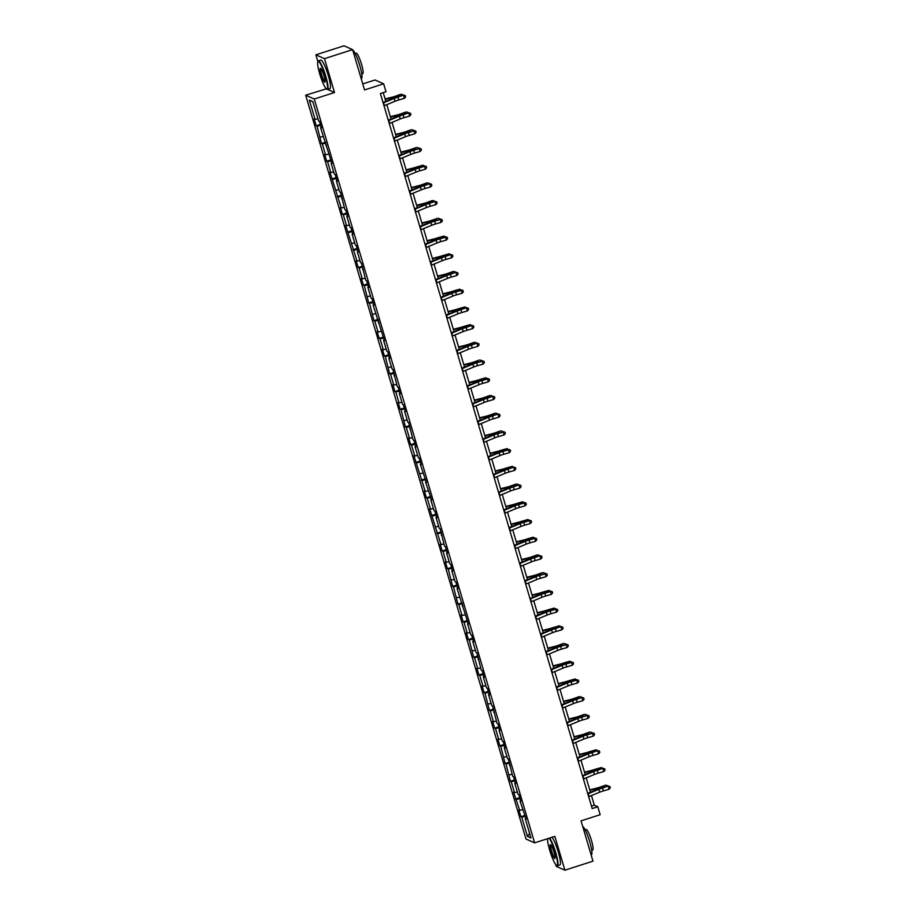 <?xml version="1.0" encoding="UTF-8"?>
<svg xmlns="http://www.w3.org/2000/svg" width="916" height="916" viewBox="0 0 916 916"><rect width="100%" height="100%" fill="white"/><g stroke="black" fill="none" stroke-linecap="round" stroke-linejoin="round"><path stroke-width="1.37" d="M555.749 864.59L556.275 866.364L564.886 870.2L592.984 861.166L581.042 820.851L600.152 814.713L597.805 806.756L594.312 805.198L591.461 795.58M305.681 95.184L526.013 839.022L534.623 842.857L314.291 99.02L305.681 95.184L326.325 88.863M317.829 61.67A14.599 2.336 -107.8 0 0 319.753 73.99A14.599 2.336 -107.8 0 0 326.646 89.081A14.599 2.336 -107.8 0 0 325.432 76.532A14.599 2.336 -107.8 0 0 317.829 61.67L318.047 61.223A14.954 2.393 72.2 0 1 318.356 60.914A14.954 2.393 72.2 0 1 325.844 76.452A14.954 2.393 72.2 0 1 327.504 89.39L334.523 92.516L324.493 58.67L315.883 54.834L317.875 61.567M315.883 54.834L343.992 45.8L352.603 49.636L364.545 89.951L383.655 83.814L375.045 79.978L362.759 83.917M324.493 58.67L352.603 49.636M525.899 818.343L525.257 818.675L526.105 819.053L520.013 800.962L520.861 801.34L518.845 794.527L517.987 794.149L514.758 783.249L515.616 783.627L513.59 776.814L512.742 776.436L508.346 759.089L507.498 758.711L504.269 747.811L505.117 748.189L503.102 741.376L502.243 740.998L499.014 730.098L499.873 730.476L497.846 723.663L496.999 723.285L492.602 705.95L491.755 705.572L488.526 694.66L489.373 695.049L487.358 688.225L486.51 687.847L483.282 676.947L484.129 677.325L482.102 670.512L481.255 670.134L476.858 652.799L476.011 652.421L472.782 641.521L473.629 641.898L471.614 635.086L470.767 634.708L467.538 623.796L468.385 624.185L457.038 588.37L457.885 588.748L455.87 581.935L455.023 581.557L451.794 570.657L452.641 571.034L450.626 564.222L449.767 563.844L446.539 552.943L447.397 553.321L445.371 546.509L444.523 546.119L440.127 528.784L439.279 528.406L436.05 517.506L436.898 517.884L434.882 511.071L434.024 510.693L430.795 499.793L431.654 500.17L425.551 482.079L426.398 482.457L420.307 464.355L421.154 464.733L419.139 457.92L418.28 457.542L415.051 446.642L415.91 447.019L413.883 440.207L413.036 439.829L408.639 422.494L407.792 422.116L404.563 411.215L405.41 411.593L403.395 404.78L402.548 404.403L399.307 393.491L400.166 393.869L398.139 387.056L397.292 386.678L392.895 369.343L392.048 368.965L388.819 358.064L389.666 358.442L387.651 351.63L386.804 351.252L383.575 340.351L384.422 340.729L373.075 304.913L373.923 305.291L371.907 298.479L371.06 298.101L367.831 287.2L368.679 287.578L366.663 280.765L365.805 280.388L361.408 263.052L360.56 262.674L357.332 251.763L358.179 252.152L356.164 245.328L355.316 244.95L352.087 234.049L352.935 234.427L350.92 227.615L350.061 227.237L346.832 216.336L347.691 216.714L345.664 209.901L344.817 209.524L340.42 192.188L339.573 191.81L336.344 180.899L337.191 181.288L335.176 174.464L334.317 174.086L331.088 163.185L331.947 163.563L320.6 127.759L321.447 128.137L319.432 121.324L318.585 120.946L312.86 101.642L309.322 100.062L312.951 101.939M525.257 818.675L530.971 837.98L527.444 836.4L521.719 817.095L520.872 816.717L525.017 815.389M309.322 100.062L315.047 119.366L314.188 118.988L316.215 125.801L317.062 126.179L321.459 143.514L322.306 143.892L325.535 154.793L324.688 154.415L326.703 161.227L327.55 161.605L330.779 172.517L329.932 172.128L341.279 207.943L340.431 207.566L342.447 214.378L343.294 214.756L346.523 225.657L345.675 225.279L357.022 261.094L356.175 260.716L358.19 267.529L359.038 267.907L362.267 278.808L361.419 278.43L363.434 285.242L364.293 285.62L368.69 302.956L369.537 303.333L373.934 320.669L374.781 321.058L378.01 331.958L377.163 331.581L379.178 338.393L380.037 338.771L383.266 349.672L382.407 349.294L384.434 356.106L385.281 356.484L389.678 373.82L390.525 374.197L393.754 385.098L392.907 384.72L394.922 391.533L395.781 391.922L399.01 402.822L398.151 402.445L400.178 409.257L401.025 409.635L405.422 426.97L406.269 427.348L409.498 438.249L408.65 437.871L410.666 444.684L411.513 445.061L414.753 455.962L413.895 455.584L425.242 491.4L424.394 491.022L426.409 497.835L427.257 498.212L430.486 509.113L429.638 508.735L440.985 544.551L440.138 544.173L442.153 550.985L443 551.363L446.229 562.264L445.382 561.886L447.397 568.699L448.256 569.076L452.653 586.412L453.5 586.79L457.897 604.125L458.744 604.503L461.973 615.415L461.126 615.025L463.141 621.85L464 622.227L467.229 633.128L466.37 632.75L468.397 639.563L469.244 639.94L473.641 657.276L474.488 657.654L477.717 668.554L476.87 668.176L478.885 674.989L479.744 675.367L482.972 686.279L482.114 685.889L484.14 692.714L484.988 693.091L489.384 710.427L490.232 710.805L493.461 721.705L492.613 721.327L494.629 728.14L495.487 728.518L498.716 739.418L497.857 739.04L499.884 745.853L500.731 746.231L505.128 763.578L505.975 763.955L510.372 781.291L511.22 781.669L514.448 792.569L513.601 792.191L519.704 810.282L518.857 809.904L520.872 816.717M383.655 83.814L386.002 91.76L380.392 93.569L592.183 808.565L597.805 806.756M520.643 800.63L520.013 800.962M519.704 810.282L522.612 809.733M516.475 799.382L520.082 798.695M515.399 782.917L514.758 783.249M514.448 792.569L517.357 792.019M511.22 781.669L514.826 780.982M510.155 765.192L509.514 765.524M509.204 774.856L512.113 774.306M505.975 763.955L509.582 763.268M504.911 747.479L504.269 747.811M503.96 757.143L506.869 756.582M500.731 746.231L504.338 745.555M499.655 729.766L499.014 730.098M498.716 739.418L501.613 738.868M495.487 728.518L499.083 727.831M494.411 712.053L493.77 712.385M493.461 721.705L496.369 721.155M490.232 710.805L493.839 710.118M489.167 694.328L488.526 694.66M488.217 703.992L491.125 703.442M484.988 693.091L488.594 692.404M483.911 676.615L483.282 676.947M482.972 686.279L485.869 685.718M479.744 675.367L483.339 674.691M478.667 658.902L478.026 659.234M477.717 668.554L480.625 668.004M474.488 657.654L478.095 656.967M473.423 641.189L472.782 641.521M472.473 650.841L475.381 650.291M469.244 639.94L472.851 639.253M468.168 623.464L467.538 623.796M467.229 633.128L470.137 632.578M464 622.227L467.595 621.54M462.924 605.751L462.282 606.083M461.973 615.415L464.881 614.854M458.744 604.503L462.351 603.827M457.679 588.038L457.038 588.37M456.729 597.69L459.637 597.14M453.5 586.79L457.107 586.103M452.424 570.325L451.794 570.657M451.485 579.977L454.393 579.427M448.256 569.076L451.851 568.389M447.18 552.6L446.539 552.943M446.229 562.264L449.138 561.714M443 551.363L446.607 550.676M441.936 534.887L441.294 535.219M440.985 544.551L443.894 543.99M437.756 533.639L441.363 532.963M436.68 517.174L436.05 517.506M435.741 526.826L438.65 526.276M432.512 515.926L436.119 515.239M431.436 499.46L430.795 499.793M430.486 509.113L433.394 508.563M427.257 498.212L430.864 497.525M426.192 481.736L425.551 482.079M425.242 491.4L428.15 490.85M422.013 480.499L425.619 479.812M420.948 464.023L420.307 464.355M419.997 473.686L422.906 473.125M416.769 462.775L420.375 462.099M415.692 446.31L415.051 446.642M414.753 455.962L417.65 455.412M411.513 445.061L415.12 444.386M410.448 428.596L409.807 428.928M409.498 438.249L412.406 437.699M406.269 427.348L409.876 426.661M405.204 410.872L404.563 411.215M404.254 420.536L407.162 419.986M401.025 409.635L404.632 408.948M399.949 393.159L399.307 393.491M399.01 402.822L401.906 402.273M395.781 391.922L399.376 391.235M394.704 375.445L394.063 375.778M393.754 385.098L396.662 384.548M390.525 374.197L394.132 373.522M389.46 357.732L388.819 358.064M388.51 367.385L391.418 366.835M385.281 356.484L388.888 355.797M384.205 340.019L383.575 340.351M383.266 349.672L386.163 349.122M380.037 338.771L383.632 338.084M378.961 322.295L378.319 322.627M378.01 331.958L380.919 331.409M374.781 321.058L378.388 320.371M373.717 304.581L373.075 304.913M372.766 314.234L375.675 313.684M369.537 303.333L373.144 302.658M368.461 286.868L367.831 287.2M367.522 296.521L370.43 295.971M364.293 285.62L367.889 284.933M363.217 269.155L362.576 269.487M362.267 278.808L365.175 278.258M359.038 267.907L362.644 267.22M357.973 251.431L357.332 251.763M357.022 261.094L359.931 260.545M353.794 250.194L357.4 249.507M352.717 233.717L352.087 234.049M351.778 243.37L354.687 242.82M348.549 232.469L352.156 231.794M347.473 216.004L346.832 216.336M346.523 225.657L349.431 225.107M343.294 214.756L346.901 214.069M342.229 198.291L341.588 198.623M341.279 207.943L344.187 207.394M338.05 197.043L341.657 196.356M336.974 180.566L336.344 180.899M336.035 190.23L338.943 189.681M332.806 179.33L336.412 178.643M331.729 162.853L331.088 163.185M330.779 172.517L333.687 171.956M327.55 161.605L331.157 160.93M326.485 145.14L325.844 145.472M325.535 154.793L328.443 154.243M322.306 143.892L325.913 143.205M321.241 127.427L320.6 127.759M320.291 137.079L323.199 136.53M317.062 126.179L320.669 125.492M315.047 119.366L317.944 118.817M334.523 92.516L314.291 99.02M564.886 870.2L554.856 836.354L534.623 842.857M590.465 792.237L586.206 777.867M585.221 774.524L580.962 760.154M579.977 756.811L575.717 742.429M574.721 739.086L570.473 724.716M569.477 721.373L565.218 707.003M564.233 703.66L559.974 689.29M558.978 685.947L554.73 671.565M553.733 668.233L549.474 653.852M548.489 650.509L544.23 636.139M543.234 632.796L538.986 618.426M537.99 615.083L533.73 600.701M532.746 597.369L528.486 582.988M527.501 579.645L523.242 565.275M522.246 561.932L517.987 547.562M517.002 544.219L512.742 529.849M511.758 526.505L507.498 512.124M506.502 508.781L502.243 494.411M501.258 491.068L496.999 476.698M496.014 473.354L491.755 458.985M490.758 455.641L486.499 441.26M485.514 437.917L481.255 423.547M480.27 420.204L476.011 405.834M475.015 402.49L470.767 388.121M469.771 384.777L465.511 370.396M464.526 367.053L460.267 352.683M459.271 349.34L455.023 334.97M454.027 331.626L449.767 317.257M448.783 313.913L444.523 299.532M443.527 296.189L439.279 281.819M438.283 278.475L434.024 264.106M433.039 260.762L428.78 246.393M427.795 243.049L423.535 228.668M422.539 225.325L418.28 210.955M417.295 207.611L413.036 193.242M412.051 189.898L407.792 175.529M406.796 172.185L402.536 157.804M401.551 154.472L397.292 140.091M396.307 136.747L392.048 122.378M391.052 119.034L386.804 104.664M385.808 101.321L383.243 92.653M527.444 836.4L529.62 833.423M521.719 817.095L525.326 816.419M591.45 806.114L594.312 805.198M316.215 125.801L320.36 124.462M321.459 143.514L325.604 142.186M326.703 161.227L330.859 159.899M331.958 178.952L336.103 177.612M337.202 196.665L341.347 195.326M342.447 214.378L346.603 213.05M347.702 232.091L351.847 230.763M352.946 249.805L357.091 248.476M358.19 267.529L362.347 266.19M363.434 285.242L367.591 283.903M368.69 302.956L372.835 301.627M373.934 320.669L378.079 319.34M379.178 338.393L383.335 337.054M384.434 356.106L388.579 354.767M389.678 373.82L393.823 372.491M394.922 391.533L399.078 390.205M400.178 409.257L404.322 407.918M405.422 426.97L409.567 425.631M410.666 444.684L414.822 443.355M415.921 462.397L420.066 461.069M421.165 480.121L425.31 478.782M426.409 497.835L430.566 496.495M431.665 515.548L435.81 514.22M436.909 533.261L441.054 531.933M442.153 550.985L446.31 549.646M447.397 568.699L451.554 567.359M452.653 586.412L456.798 585.084M457.897 604.125L462.053 602.797M463.141 621.85L467.297 620.51M468.397 639.563L472.541 638.223M473.641 657.276L477.786 655.948M478.885 674.989L483.041 673.661M484.14 692.714L488.285 691.374M489.384 710.427L493.529 709.087M494.629 728.14L498.785 726.812M499.884 745.853L504.029 744.525M505.128 763.578L509.273 762.238M510.372 781.291L514.529 779.951M515.628 799.004L519.773 797.676M383.174 102.97A4.191 0.584 -16.5 0 0 383.598 102.798L394.178 98.413A5.977 0.836 163.5 0 1 397.933 97.13L403.601 95.058L397.991 96.672A8.977 1.26 -16.5 0 0 392.357 98.596L383.025 102.478M384.01 105.809A4.191 0.584 -16.5 0 0 384.445 105.638L395.025 101.252A5.977 0.836 163.5 0 1 398.769 99.97L404.38 98.356L403.544 95.516L405.307 95.802L405.639 96.936L405.307 95.802M405.33 95.619L403.601 95.058M404.38 98.356L405.639 96.936M385.098 98.928L391.705 97.302A5.977 0.836 -16.5 0 0 395.666 96.111L400.773 94.279L396.857 96.169A8.977 1.26 163.5 0 1 390.914 97.955L385.224 99.352M402.284 95.436L401.964 94.337L403.349 95.138M324.012 75.891A7.294 1.168 72.2 0 1 324.974 82.051A7.294 1.168 72.2 0 1 321.173 74.631A7.294 1.168 72.2 0 1 320.577 68.345A7.294 1.168 72.2 0 1 324.012 75.891M320.818 68.54A6.939 1.111 -107.8 0 0 320.806 68.551A6.939 1.111 -107.8 0 0 321.585 74.551A6.939 1.111 -107.8 0 0 325.054 81.753A6.939 1.111 -107.8 0 0 325.065 81.753M352.729 50.071A14.954 2.393 72.2 0 1 359.793 65.54A14.954 2.393 72.2 0 1 361.454 78.478L361.167 78.57M355.168 53.483L356.175 53.162A10.763 1.729 72.2 0 1 361.557 64.338A10.763 1.729 72.2 0 1 362.759 73.658L361.763 73.978M318.356 60.914L320.829 60.124A14.954 2.393 72.2 0 1 328.317 75.65A14.954 2.393 72.2 0 1 329.978 88.589L327.504 89.39A14.954 2.393 72.2 0 1 327.081 89.321L326.646 89.081M547.608 838.69A14.599 2.336 -107.8 0 0 549.715 850.311A14.599 2.336 -107.8 0 0 556.596 865.402A14.599 2.336 -107.8 0 0 555.394 852.842A14.599 2.336 -107.8 0 0 549.062 838.22M549.554 838.06A14.954 2.393 72.2 0 1 555.794 852.773A14.954 2.393 72.2 0 1 557.466 865.712A14.954 2.393 72.2 0 1 557.031 865.643L556.596 865.402M553.974 852.212A7.294 1.168 72.2 0 1 554.936 858.372A7.294 1.168 72.2 0 1 551.134 850.953A7.294 1.168 72.2 0 1 550.527 844.667A7.294 1.168 72.2 0 1 553.974 852.212M550.779 844.861A6.939 1.111 -107.8 0 0 550.768 844.861A6.939 1.111 -107.8 0 0 551.535 850.872A6.939 1.111 -107.8 0 0 555.016 858.074L555.016 858.074M582.679 826.392A14.954 2.393 72.2 0 1 589.744 841.861A14.954 2.393 72.2 0 1 591.415 854.8L591.129 854.891M585.129 829.804L586.125 829.484A10.763 1.729 72.2 0 1 591.518 840.659A10.763 1.729 72.2 0 1 592.721 849.979L591.713 850.3M552.027 837.27A14.954 2.393 72.2 0 1 558.268 851.972A14.954 2.393 72.2 0 1 559.939 864.91L557.466 865.712M388.418 120.683A4.191 0.584 -16.5 0 0 388.842 120.511L399.422 116.126A5.977 0.836 163.5 0 1 403.177 114.843L408.845 112.782L403.235 114.386A8.977 1.26 -16.5 0 0 397.613 116.321L388.27 120.191M389.266 123.523A4.191 0.584 -16.5 0 0 389.689 123.351L400.269 118.966A5.977 0.836 163.5 0 1 404.025 117.683L409.635 116.069L408.788 113.229L410.551 113.515L410.883 114.66L410.551 113.515M410.574 113.344L408.845 112.782M409.635 116.069L410.883 114.66M393.662 138.408A4.191 0.584 -16.5 0 0 394.098 138.236L404.677 133.839A5.977 0.836 163.5 0 1 408.433 132.557L414.043 130.954L408.49 132.099A8.977 1.26 -16.5 0 0 402.857 134.034L393.525 137.904M394.51 141.247A4.191 0.584 -16.5 0 0 394.933 141.075L405.513 136.679A5.977 0.836 163.5 0 1 409.269 135.396L414.879 133.782L414.043 130.954L415.795 131.24L416.139 132.373L415.795 131.24M415.818 131.057L414.101 130.496M414.879 133.782L416.139 132.373M390.353 116.653L396.949 115.027A5.977 0.836 -16.5 0 0 400.91 113.824L406.017 111.992L402.101 113.882A8.977 1.26 163.5 0 1 396.159 115.668L390.479 117.076M407.54 113.16L407.208 112.05L408.593 112.851M395.598 134.366L402.193 132.74A5.977 0.836 -16.5 0 0 406.154 131.549L411.261 129.706L407.345 131.595A8.977 1.26 163.5 0 1 401.414 133.393L395.723 134.789M412.784 130.874L412.452 129.763L413.837 130.564M398.918 156.121A4.191 0.584 -16.5 0 0 399.342 155.949L409.921 151.564A5.977 0.836 163.5 0 1 413.677 150.27L419.288 148.667L413.734 149.823A8.977 1.26 -16.5 0 0 408.101 151.747L398.769 155.617M399.754 158.96A4.191 0.584 -16.5 0 0 400.189 158.789L410.769 154.403A5.977 0.836 163.5 0 1 414.513 153.109L420.123 151.506L419.288 148.667L421.051 148.953L421.383 150.087L421.051 148.953M421.074 148.77L419.345 148.209M420.123 151.506L421.383 150.087M404.162 173.834A4.191 0.584 -16.5 0 0 404.586 173.662L415.166 169.277A5.977 0.836 163.5 0 1 418.921 167.994L424.532 166.38L418.978 167.536A8.977 1.26 -16.5 0 0 413.345 169.46L404.013 173.342M404.998 176.674A4.191 0.584 -16.5 0 0 405.433 176.502L416.013 172.116A5.977 0.836 163.5 0 1 419.768 170.834L425.379 169.22L424.532 166.38L426.295 166.666L426.627 167.8L426.295 166.666M426.318 166.483L424.589 165.922M425.379 169.22L426.627 167.8M409.406 191.547A4.191 0.584 -16.5 0 0 409.841 191.375L420.421 186.99A5.977 0.836 163.5 0 1 424.177 185.708L429.833 183.647L424.223 185.25A8.977 1.26 -16.5 0 0 418.601 187.185L409.257 191.055M410.254 194.387A4.191 0.584 -16.5 0 0 410.677 194.215L421.257 189.83A5.977 0.836 163.5 0 1 425.013 188.547L430.623 186.933L429.776 184.093L431.539 184.379L431.883 185.524L431.539 184.379M431.562 184.208L429.833 183.647M430.623 186.933L431.883 185.524M400.842 152.079L407.448 150.453A5.977 0.836 -16.5 0 0 411.41 149.262L416.517 147.43L412.601 149.308A8.977 1.26 163.5 0 1 406.658 151.106L400.968 152.503M418.028 148.587L417.707 147.476L419.093 148.278M406.097 169.792L412.692 168.166A5.977 0.836 -16.5 0 0 416.654 166.975L422.952 165.189L417.845 167.033A8.977 1.26 163.5 0 1 411.902 168.819L406.223 170.216M423.284 166.3L422.952 165.189L424.337 166.002M411.341 187.517L417.936 185.891A5.977 0.836 -16.5 0 0 421.898 184.689L427.005 182.856L423.089 184.746A8.977 1.26 163.5 0 1 417.158 186.532L411.467 187.94M428.528 184.013L428.196 182.914L429.581 183.715M414.662 209.272A4.191 0.584 -16.5 0 0 415.085 209.1L425.665 204.703A5.977 0.836 163.5 0 1 429.421 203.421L435.089 201.36L429.478 202.963A8.977 1.26 -16.5 0 0 423.845 204.898L414.513 208.768M415.498 212.1A4.191 0.584 -16.5 0 0 415.933 211.94L426.501 207.543A5.977 0.836 163.5 0 1 430.257 206.26L435.867 204.646L435.031 201.806L436.795 202.104L437.127 203.238L436.795 202.104M436.817 201.921L435.089 201.36M435.867 204.646L437.127 203.238M416.585 205.23L423.192 203.604A5.977 0.836 -16.5 0 0 427.154 202.413L432.249 200.57L433.451 200.627L428.345 202.459A8.977 1.26 163.5 0 1 422.402 204.257L416.711 205.653M433.772 201.738L433.451 200.627L434.837 201.428M419.906 226.985A4.191 0.584 -16.5 0 0 420.33 226.813L430.909 222.428A5.977 0.836 163.5 0 1 434.665 221.134L440.275 219.531L434.722 220.687A8.977 1.26 -16.5 0 0 429.089 222.611L419.757 226.481M420.742 229.824A4.191 0.584 -16.5 0 0 421.177 229.653L431.757 225.267A5.977 0.836 163.5 0 1 435.512 223.973L441.123 222.37L440.275 219.531L442.039 219.817L442.371 220.951L442.039 219.817M442.062 219.634L440.333 219.073M441.123 222.37L442.371 220.951M421.841 222.943L428.436 221.317A5.977 0.836 -16.5 0 0 432.398 220.126L437.505 218.294L433.589 220.172A8.977 1.26 163.5 0 1 427.646 221.97L421.955 223.367M439.027 219.451L438.695 218.34L440.081 219.142M425.15 244.698A4.191 0.584 -16.5 0 0 425.585 244.526L436.165 240.141A5.977 0.836 163.5 0 1 439.909 238.858L445.52 237.244L439.966 238.4A8.977 1.26 -16.5 0 0 434.344 240.324L425.001 244.206M425.997 247.538A4.191 0.584 -16.5 0 0 426.421 247.366L437.001 242.98A5.977 0.836 163.5 0 1 440.756 241.687L446.367 240.084L445.52 237.244L447.283 237.53L447.626 238.664L447.283 237.53M447.306 237.347L445.577 236.786M446.367 240.084L447.626 238.664M427.085 240.656L433.68 239.03A5.977 0.836 -16.5 0 0 437.642 237.839L443.939 236.053L438.833 237.897A8.977 1.26 163.5 0 1 432.89 239.683L427.211 241.08M444.271 237.164L443.939 236.053L445.325 236.866M430.405 262.411A4.191 0.584 -16.5 0 0 430.829 262.239L441.409 257.854A5.977 0.836 163.5 0 1 445.165 256.572L450.832 254.511L445.222 256.114A8.977 1.26 -16.5 0 0 439.588 258.049L430.257 261.919M431.241 265.251A4.191 0.584 -16.5 0 0 431.665 265.079L442.245 260.694A5.977 0.836 163.5 0 1 446 259.411L451.611 257.797L450.775 254.957L452.538 255.243L452.87 256.388L452.538 255.243M452.561 255.06L450.832 254.511M451.611 257.797L452.87 256.388M432.329 258.381L438.936 256.755A5.977 0.836 -16.5 0 0 442.897 255.553L449.195 253.778L444.088 255.61A8.977 1.26 163.5 0 1 438.146 257.396L432.455 258.804M449.516 254.877L449.195 253.778L450.58 254.579M435.65 280.136A4.191 0.584 -16.5 0 0 436.073 279.964L446.653 275.567A5.977 0.836 163.5 0 1 450.409 274.285L456.076 272.224L450.466 273.827A8.977 1.26 -16.5 0 0 444.832 275.762L435.501 279.632M436.485 282.964A4.191 0.584 -16.5 0 0 436.921 282.804L447.5 278.407A5.977 0.836 163.5 0 1 451.256 277.124L456.866 275.51L456.019 272.67L457.782 272.968L458.115 274.102L457.782 272.968M457.805 272.785L456.076 272.224M456.866 275.51L458.115 274.102M437.573 276.094L444.18 274.468A5.977 0.836 -16.5 0 0 448.142 273.277L453.248 271.434L449.332 273.323A8.977 1.26 163.5 0 1 443.39 275.121L437.699 276.517M454.76 272.602L454.439 271.491L455.825 272.292M440.894 297.849A4.191 0.584 -16.5 0 0 441.329 297.677L451.909 293.292A5.977 0.836 163.5 0 1 455.653 291.998L461.263 290.395L455.71 291.551A8.977 1.26 -16.5 0 0 450.088 293.475L440.745 297.345M441.741 300.688A4.191 0.584 -16.5 0 0 442.165 300.517L452.744 296.131A5.977 0.836 163.5 0 1 456.5 294.837L462.111 293.235L461.263 290.395L463.027 290.681L463.37 291.815L463.027 290.681M463.049 290.498L461.32 289.937M462.111 293.235L463.37 291.815M442.829 293.807L449.424 292.181A5.977 0.836 -16.5 0 0 453.386 290.99L459.683 289.204L454.576 291.036A8.977 1.26 163.5 0 1 448.634 292.834L442.955 294.231M460.015 290.315L459.683 289.204L461.069 290.006M446.149 315.562A4.191 0.584 -16.5 0 0 446.573 315.39L457.153 311.005A5.977 0.836 163.5 0 1 460.908 309.723L466.576 307.65L460.966 309.265A8.977 1.26 -16.5 0 0 455.332 311.188L446 315.07M446.985 318.402A4.191 0.584 -16.5 0 0 447.409 318.23L457.989 313.845A5.977 0.836 163.5 0 1 461.744 312.551L467.355 310.948L466.519 308.108L468.282 308.394L468.614 309.528L468.282 308.394M468.305 308.211L466.576 307.65M467.355 310.948L468.614 309.528M448.073 311.52L454.68 309.894A5.977 0.836 -16.5 0 0 458.641 308.703L464.927 306.917L459.832 308.761A8.977 1.26 163.5 0 1 453.889 310.547L448.199 311.944M465.259 308.028L464.927 306.917L466.324 307.73M451.393 333.275A4.191 0.584 -16.5 0 0 451.817 333.103L462.397 328.718A5.977 0.836 163.5 0 1 466.152 327.436L471.82 325.375L466.21 326.978A8.977 1.26 -16.5 0 0 460.576 328.913L451.245 332.783M452.229 336.115A4.191 0.584 -16.5 0 0 452.664 335.943L463.244 331.558A5.977 0.836 163.5 0 1 466.988 330.275L472.599 328.661L471.763 325.821L473.526 326.107L473.858 327.241L473.526 326.107M473.549 325.924L471.82 325.375M472.599 328.661L473.858 327.241M453.317 329.245L459.924 327.619A5.977 0.836 -16.5 0 0 463.885 326.417L470.183 324.642L465.076 326.474A8.977 1.26 163.5 0 1 459.134 328.26L453.443 329.668M470.503 325.741L470.183 324.642L471.568 325.443M456.637 350.988A4.191 0.584 -16.5 0 0 457.073 350.828L467.652 346.431A5.977 0.836 163.5 0 1 471.397 345.149L477.064 343.088L471.454 344.691A8.977 1.26 -16.5 0 0 465.832 346.626L456.489 350.496M457.485 353.828A4.191 0.584 -16.5 0 0 457.908 353.668L468.488 349.271A5.977 0.836 163.5 0 1 472.244 347.988L477.854 346.374L477.007 343.534L478.77 343.832L479.114 344.966L478.77 343.832M478.793 343.649L477.064 343.088M477.854 346.374L479.114 344.966M458.572 346.958L465.168 345.332A5.977 0.836 -16.5 0 0 469.129 344.141L474.236 342.298L470.32 344.187A8.977 1.26 163.5 0 1 464.378 345.985L458.698 347.382M475.759 343.466L475.427 342.355L476.812 343.156M461.882 368.713A4.191 0.584 -16.5 0 0 462.317 368.541L472.896 364.156A5.977 0.836 163.5 0 1 476.652 362.862L482.263 361.259L476.709 362.415A8.977 1.26 -16.5 0 0 471.076 364.339L461.744 368.209M462.729 371.553A4.191 0.584 -16.5 0 0 463.153 371.381L473.732 366.995A5.977 0.836 163.5 0 1 477.488 365.702L483.098 364.099L482.263 361.259L484.014 361.545L484.358 362.679L484.014 361.545M484.037 361.362L482.32 360.801M483.098 364.099L484.358 362.679M463.817 364.671L470.423 363.045A5.977 0.836 -16.5 0 0 474.374 361.854L479.48 360.022L475.576 361.9A8.977 1.26 163.5 0 1 469.633 363.698L463.943 365.095M481.003 361.179L480.671 360.068L482.068 360.87M467.137 386.426A4.191 0.584 -16.5 0 0 467.561 386.254L478.141 381.869A5.977 0.836 163.5 0 1 481.896 380.575L487.507 378.972L481.953 380.129A8.977 1.26 -16.5 0 0 476.32 382.052L466.988 385.934M467.973 389.266A4.191 0.584 -16.5 0 0 468.408 389.094L478.988 384.709A5.977 0.836 163.5 0 1 482.732 383.415L488.343 381.812L487.507 378.972L489.27 379.258L489.602 380.392L489.27 379.258M489.293 379.075L487.564 378.514M488.343 381.812L489.602 380.392M469.061 382.384L475.667 380.758A5.977 0.836 -16.5 0 0 479.629 379.567L485.927 377.781L480.82 379.625A8.977 1.26 163.5 0 1 474.877 381.411L469.187 382.808M486.247 378.892L485.927 377.781L487.312 378.594M472.381 404.139A4.191 0.584 -16.5 0 0 472.816 403.967L483.385 399.582A5.977 0.836 163.5 0 1 487.14 398.3L492.808 396.239L487.197 397.842A8.977 1.26 -16.5 0 0 481.576 399.777L472.232 403.647M473.228 406.979A4.191 0.584 -16.5 0 0 473.652 406.807L484.232 402.422A5.977 0.836 163.5 0 1 487.988 401.139L493.598 399.525L492.751 396.685L494.514 396.971L494.846 398.105L494.514 396.971M494.537 396.788L492.808 396.239M493.598 399.525L494.846 398.105M474.316 400.109L480.911 398.483A5.977 0.836 -16.5 0 0 484.873 397.281L489.98 395.449L486.064 397.338A8.977 1.26 163.5 0 1 480.121 399.124L474.442 400.532M491.503 396.605L491.171 395.506L492.556 396.307M477.625 421.852A4.191 0.584 -16.5 0 0 478.06 421.692L488.64 417.295A5.977 0.836 163.5 0 1 492.396 416.013L498.064 413.952L492.453 415.555A8.977 1.26 -16.5 0 0 486.82 417.49L477.488 421.36M478.473 424.692A4.191 0.584 -16.5 0 0 478.896 424.52L489.476 420.135A5.977 0.836 163.5 0 1 493.232 418.852L498.842 417.238L498.006 414.398L499.758 414.696L500.102 415.83L499.758 414.696M499.781 414.513L498.064 413.952M498.842 417.238L500.102 415.83M479.56 417.822L486.156 416.196A5.977 0.836 -16.5 0 0 490.117 415.005L495.224 413.162L491.308 415.051A8.977 1.26 163.5 0 1 485.377 416.837L479.686 418.246M496.747 414.33L496.415 413.219L497.812 414.021M482.881 439.577A4.191 0.584 -16.5 0 0 483.305 439.405L493.884 435.02A5.977 0.836 163.5 0 1 497.64 433.726L503.25 432.123L497.697 433.279A8.977 1.26 -16.5 0 0 492.064 435.203L482.732 439.073M483.717 442.417A4.191 0.584 -16.5 0 0 484.152 442.245L494.732 437.848A5.977 0.836 163.5 0 1 498.476 436.566L504.086 434.963L503.25 432.123L505.014 432.409L505.346 433.543L505.014 432.409M505.037 432.226L503.308 431.665M504.086 434.963L505.346 433.543M484.804 435.535L491.411 433.909A5.977 0.836 -16.5 0 0 495.373 432.718L500.48 430.886L496.564 432.764A8.977 1.26 163.5 0 1 490.621 434.562L484.93 435.959M501.991 432.043L501.67 430.932L503.056 431.734M488.125 457.29A4.191 0.584 -16.5 0 0 488.549 457.118L499.128 452.733A5.977 0.836 163.5 0 1 502.884 451.439L508.495 449.836L502.941 450.993A8.977 1.26 -16.5 0 0 497.319 452.916L487.976 456.786M488.961 460.13A4.191 0.584 -16.5 0 0 489.396 459.958L499.976 455.573A5.977 0.836 163.5 0 1 503.731 454.279L509.342 452.676L508.495 449.836L510.258 450.122L510.59 451.256L510.258 450.122M510.281 449.939L508.552 449.378M509.342 452.676L510.59 451.256M490.06 453.248L496.655 451.622A5.977 0.836 -16.5 0 0 500.617 450.432L506.914 448.645L501.808 450.489A8.977 1.26 163.5 0 1 495.865 452.275L490.186 453.672M507.246 449.756L506.914 448.645L508.3 449.458M493.369 475.003A4.191 0.584 -16.5 0 0 493.804 474.832L504.384 470.446A5.977 0.836 163.5 0 1 508.14 469.164L513.807 467.091L508.197 468.706A8.977 1.26 -16.5 0 0 502.563 470.641L493.22 474.511M494.216 477.843A4.191 0.584 -16.5 0 0 494.64 477.671L505.22 473.286A5.977 0.836 163.5 0 1 508.975 472.003L514.586 470.389L513.75 467.549L515.502 467.836L515.845 468.969L515.502 467.836M515.525 467.652L513.807 467.091M514.586 470.389L515.845 468.969M495.304 470.973L501.899 469.347A5.977 0.836 -16.5 0 0 505.861 468.145L512.159 466.37L507.052 468.202A8.977 1.26 163.5 0 1 501.121 469.988L495.43 471.397M512.491 467.469L512.159 466.37L513.544 467.171M498.625 492.716A4.191 0.584 -16.5 0 0 499.048 492.545L509.628 488.159A5.977 0.836 163.5 0 1 513.384 486.877L519.051 484.816L513.441 486.419A8.977 1.26 -16.5 0 0 507.808 488.354L498.476 492.224M499.46 495.556A4.191 0.584 -16.5 0 0 499.896 495.384L510.464 490.999A5.977 0.836 163.5 0 1 514.22 489.716L519.83 488.102L518.994 485.262L520.757 485.549L521.09 486.694L520.757 485.549M520.78 485.377L519.051 484.816M519.83 488.102L521.09 486.694M500.548 488.686L507.155 487.06A5.977 0.836 -16.5 0 0 511.117 485.869L516.223 484.026L512.307 485.915A8.977 1.26 163.5 0 1 506.365 487.701L500.674 489.11M517.735 485.194L517.414 484.083L518.8 484.885M503.869 510.441A4.191 0.584 -16.5 0 0 504.292 510.269L514.872 505.872A5.977 0.836 163.5 0 1 518.628 504.59L524.238 502.987L518.685 504.144A8.977 1.26 -16.5 0 0 513.052 506.067L503.72 509.937M504.705 513.281A4.191 0.584 -16.5 0 0 505.14 513.109L515.719 508.712A5.977 0.836 163.5 0 1 519.475 507.43L525.086 505.827L524.238 502.987L526.002 503.273L526.334 504.407L526.002 503.273M526.024 503.09L524.295 502.529M525.086 505.827L526.334 504.407M505.804 506.399L512.399 504.773A5.977 0.836 -16.5 0 0 516.361 503.582L522.658 501.796L517.551 503.628A8.977 1.26 163.5 0 1 511.609 505.426L505.93 506.823M522.99 502.907L522.658 501.796L524.044 502.598M509.113 528.154A4.191 0.584 -16.5 0 0 509.548 527.982L520.128 523.597A5.977 0.836 163.5 0 1 523.872 522.303L529.482 520.7L523.929 521.857A8.977 1.26 -16.5 0 0 518.307 523.78L508.964 527.65M509.96 530.994A4.191 0.584 -16.5 0 0 510.384 530.822L520.964 526.437A5.977 0.836 163.5 0 1 524.719 525.143L530.33 523.54L529.482 520.7L531.246 520.986L531.589 522.12L531.246 520.986M531.269 520.803L529.54 520.242M530.33 523.54L531.589 522.12M511.048 524.112L517.643 522.486A5.977 0.836 -16.5 0 0 521.605 521.296L527.902 519.509L522.796 521.353A8.977 1.26 163.5 0 1 516.853 523.139L511.174 524.536M528.234 520.62L527.902 519.509L529.288 520.322M514.368 545.867A4.191 0.584 -16.5 0 0 514.792 545.696L525.372 541.31A5.977 0.836 163.5 0 1 529.127 540.028L534.738 538.413L529.185 539.57A8.977 1.26 -16.5 0 0 523.551 541.493L514.22 545.375M515.204 548.707A4.191 0.584 -16.5 0 0 515.628 548.535L526.208 544.15A5.977 0.836 163.5 0 1 529.963 542.867L535.574 541.253L534.738 538.413L536.501 538.7L536.833 539.833L536.501 538.7M536.524 538.516L534.795 537.955M535.574 541.253L536.833 539.833M516.292 541.825L522.899 540.2A5.977 0.836 -16.5 0 0 526.86 539.009L533.158 537.234L528.051 539.066A8.977 1.26 163.5 0 1 522.109 540.852L516.418 542.261M533.478 538.333L533.158 537.234L534.543 538.035M519.612 563.58A4.191 0.584 -16.5 0 0 520.036 563.409L530.616 559.023A5.977 0.836 163.5 0 1 534.371 557.741L540.039 555.68L534.429 557.283A8.977 1.26 -16.5 0 0 528.795 559.218L519.464 563.088M520.448 566.42A4.191 0.584 -16.5 0 0 520.883 566.248L531.463 561.863A5.977 0.836 163.5 0 1 535.219 560.581L540.829 558.966L539.982 556.126L541.745 556.413L542.077 557.558L541.745 556.413M541.768 556.241L540.039 555.68M540.829 558.966L542.077 557.558M521.536 559.55L528.143 557.924A5.977 0.836 -16.5 0 0 532.104 556.722L537.211 554.89L533.295 556.779A8.977 1.26 163.5 0 1 527.353 558.565L521.662 559.974M538.734 556.058L538.402 554.947L539.787 555.749M524.857 581.305A4.191 0.584 -16.5 0 0 525.292 581.133L535.871 576.736A5.977 0.836 163.5 0 1 539.616 575.454L545.226 573.851L539.673 575.008A8.977 1.26 -16.5 0 0 534.051 576.931L524.708 580.801M525.704 584.145A4.191 0.584 -16.5 0 0 526.128 583.973L536.707 579.576A5.977 0.836 163.5 0 1 540.463 578.294L546.073 576.691L545.226 573.851L546.989 574.137L547.333 575.271L546.989 574.137M547.012 573.954L545.283 573.393M546.073 576.691L547.333 575.271M526.792 577.263L533.387 575.637A5.977 0.836 -16.5 0 0 537.349 574.447L542.455 572.603L538.539 574.492A8.977 1.26 163.5 0 1 532.597 576.29L526.918 577.687M543.978 573.771L543.646 572.66L545.031 573.462M530.112 599.018A4.191 0.584 -16.5 0 0 530.536 598.846L541.116 594.461A5.977 0.836 163.5 0 1 544.871 593.167L550.482 591.564L544.928 592.721A8.977 1.26 -16.5 0 0 539.295 594.644L529.963 598.514M530.948 601.858A4.191 0.584 -16.5 0 0 531.372 601.686L541.951 597.301A5.977 0.836 163.5 0 1 545.707 596.007L551.317 594.404L550.482 591.564L552.245 591.851L552.577 592.984L552.245 591.851M552.268 591.667L550.539 591.106M551.317 594.404L552.577 592.984M532.036 594.976L538.642 593.35A5.977 0.836 -16.5 0 0 542.604 592.16L548.89 590.373L543.795 592.217A8.977 1.26 163.5 0 1 537.852 594.003L532.162 595.4M549.222 591.484L548.89 590.373L550.287 591.186M535.356 616.731A4.191 0.584 -16.5 0 0 535.78 616.56L546.36 612.174A5.977 0.836 163.5 0 1 550.115 610.892L555.726 609.277L550.173 610.434A8.977 1.26 -16.5 0 0 544.539 612.357L535.207 616.239M536.192 619.571A4.191 0.584 -16.5 0 0 536.627 619.399L547.207 615.014A5.977 0.836 163.5 0 1 550.951 613.731L556.562 612.117L555.726 609.277L557.489 609.564L557.821 610.697L557.489 609.564M557.512 609.38L555.783 608.819M556.562 612.117L557.821 610.697M537.28 612.69L543.886 611.064A5.977 0.836 -16.5 0 0 547.848 609.873L554.146 608.098L549.039 609.93A8.977 1.26 163.5 0 1 543.096 611.716L537.406 613.113M554.466 609.197L554.146 608.098L555.531 608.9M540.6 634.445A4.191 0.584 -16.5 0 0 541.035 634.273L551.615 629.887A5.977 0.836 163.5 0 1 555.359 628.605L561.027 626.544L555.417 628.147A8.977 1.26 -16.5 0 0 549.795 630.082L540.451 633.952M541.448 637.284A4.191 0.584 -16.5 0 0 541.871 637.112L552.451 632.727A5.977 0.836 163.5 0 1 556.207 631.445L561.817 629.83L560.97 626.991L562.733 627.277L563.077 628.422L562.733 627.277M562.756 627.105L561.027 626.544M561.817 629.83L563.077 628.422M542.535 630.414L549.131 628.788A5.977 0.836 -16.5 0 0 553.092 627.586L559.39 625.811L554.283 627.643A8.977 1.26 163.5 0 1 548.341 629.429L542.661 630.838M559.722 626.922L559.39 625.811L560.775 626.613M545.844 652.169A4.191 0.584 -16.5 0 0 546.279 651.997L556.859 647.601A5.977 0.836 163.5 0 1 560.615 646.318L566.225 644.715L560.672 645.86A8.977 1.26 -16.5 0 0 555.039 647.795L545.707 651.665M546.692 655.009A4.191 0.584 -16.5 0 0 547.115 654.837L557.695 650.44A5.977 0.836 163.5 0 1 561.451 649.158L567.061 647.555L566.225 644.715L567.989 645.001L568.321 646.135L567.989 645.001M568 644.818L566.283 644.257M567.061 647.555L568.321 646.135M547.779 648.127L554.386 646.501A5.977 0.836 -16.5 0 0 558.336 645.311L563.443 643.467L559.539 645.356A8.977 1.26 163.5 0 1 553.596 647.154L547.905 648.551M564.966 644.635L564.634 643.524L566.031 644.326M551.1 669.882A4.191 0.584 -16.5 0 0 551.524 669.711L562.103 665.325A5.977 0.836 163.5 0 1 565.859 664.031L571.47 662.428L565.916 663.585A8.977 1.26 -16.5 0 0 560.283 665.508L550.951 669.378M551.936 672.722A4.191 0.584 -16.5 0 0 552.371 672.55L562.951 668.165A5.977 0.836 163.5 0 1 566.695 666.871L572.305 665.268L571.47 662.428L573.233 662.715L573.565 663.848L573.233 662.715M573.256 662.531L571.527 661.97M572.305 665.268L573.565 663.848M553.024 665.84L559.63 664.215A5.977 0.836 -16.5 0 0 563.592 663.024L569.889 661.237L564.783 663.081A8.977 1.26 163.5 0 1 558.84 664.867L553.149 666.264M570.21 662.348L569.889 661.237L571.275 662.039M556.344 687.595A4.191 0.584 -16.5 0 0 556.779 687.424L567.347 683.038A5.977 0.836 163.5 0 1 571.103 681.756L576.714 680.141L571.16 681.298A8.977 1.26 -16.5 0 0 565.538 683.222L556.195 687.103M557.191 690.435A4.191 0.584 -16.5 0 0 557.615 690.263L568.195 685.878A5.977 0.836 163.5 0 1 571.95 684.596L577.561 682.981L576.714 680.141L578.477 680.428L578.82 681.561L578.477 680.428M578.5 680.245L576.771 679.683M577.561 682.981L578.82 681.561M558.279 683.554L564.874 681.928A5.977 0.836 -16.5 0 0 568.836 680.737L575.134 678.962L570.027 680.794A8.977 1.26 163.5 0 1 564.084 682.58L558.405 683.977M575.466 680.061L575.134 678.962L576.519 679.764M561.588 705.309A4.191 0.584 -16.5 0 0 562.023 705.137L572.603 700.751A5.977 0.836 163.5 0 1 576.359 699.469L582.026 697.408L576.416 699.011A8.977 1.26 -16.5 0 0 570.783 700.946L561.451 704.816M562.435 708.148A4.191 0.584 -16.5 0 0 562.859 707.976L573.439 703.591A5.977 0.836 163.5 0 1 577.195 702.309L582.805 700.694L581.969 697.855L583.721 698.141L584.065 699.286L583.721 698.141M583.744 697.969L582.026 697.408M582.805 700.694L584.065 699.286M563.523 701.278L570.13 699.652A5.977 0.836 -16.5 0 0 574.08 698.45L579.187 696.618L575.282 698.507A8.977 1.26 163.5 0 1 569.34 700.293L563.649 701.702M580.71 697.786L580.378 696.675L581.774 697.477M566.844 723.033A4.191 0.584 -16.5 0 0 567.267 722.861L577.847 718.465A5.977 0.836 163.5 0 1 581.603 717.182L587.213 715.579L581.66 716.724A8.977 1.26 -16.5 0 0 576.027 718.659L566.695 722.529M567.68 725.873A4.191 0.584 -16.5 0 0 568.115 725.701L578.694 721.304A5.977 0.836 163.5 0 1 582.439 720.022L588.049 718.407L587.213 715.579L588.977 715.865L589.309 716.999L588.977 715.865M588.999 715.682L587.27 715.121M588.049 718.407L589.309 716.999M568.767 718.991L575.374 717.365A5.977 0.836 -16.5 0 0 579.336 716.175L584.442 714.331L580.526 716.22A8.977 1.26 163.5 0 1 574.584 718.018L568.893 719.415M585.954 715.499L585.633 714.388L587.019 715.19M572.088 740.746A4.191 0.584 -16.5 0 0 572.511 740.575L583.091 736.189A5.977 0.836 163.5 0 1 586.847 734.895L592.457 733.292L586.904 734.449A8.977 1.26 -16.5 0 0 581.282 736.372L571.939 740.243M572.935 743.586A4.191 0.584 -16.5 0 0 573.359 743.414L583.939 739.029A5.977 0.836 163.5 0 1 587.694 737.735L593.305 736.132L592.457 733.292L594.221 733.579L594.553 734.712L594.221 733.579M594.244 733.395L592.515 732.834M593.305 736.132L594.553 734.712M574.023 736.704L580.618 735.079A5.977 0.836 -16.5 0 0 584.58 733.888L589.686 732.056L585.771 733.934A8.977 1.26 163.5 0 1 579.828 735.731L574.149 737.128M591.209 733.212L590.877 732.102L592.263 732.903M577.332 758.459A4.191 0.584 -16.5 0 0 577.767 758.288L588.347 753.902A5.977 0.836 163.5 0 1 592.102 752.62L597.77 750.548L592.16 752.162A8.977 1.26 -16.5 0 0 586.526 754.086L577.195 757.967M578.179 761.299A4.191 0.584 -16.5 0 0 578.603 761.127L589.183 756.742A5.977 0.836 163.5 0 1 592.938 755.46L598.549 753.845L597.713 751.005L599.465 751.292L599.808 752.425L599.465 751.292M599.488 751.109L597.77 750.548M598.549 753.845L599.808 752.425M579.267 754.418L585.862 752.792A5.977 0.836 -16.5 0 0 589.824 751.601L596.121 749.815L591.015 751.658A8.977 1.26 163.5 0 1 585.084 753.444L579.393 754.841M596.453 750.925L596.121 749.815L597.507 750.628M582.587 776.173A4.191 0.584 -16.5 0 0 583.011 776.001L593.591 771.615A5.977 0.836 163.5 0 1 597.347 770.333L603.014 768.272L597.404 769.875A8.977 1.26 -16.5 0 0 591.77 771.81L582.439 775.68M583.423 779.012A4.191 0.584 -16.5 0 0 583.858 778.84L594.438 774.455A5.977 0.836 163.5 0 1 598.182 773.173L603.793 771.558L602.957 768.719L604.72 769.005L605.052 770.15L604.72 769.005M604.743 768.833L603.014 768.272M603.793 771.558L605.052 770.15M584.511 772.142L591.118 770.516A5.977 0.836 -16.5 0 0 595.079 769.314L601.377 767.539L596.27 769.371A8.977 1.26 163.5 0 1 590.328 771.158L584.637 772.566M601.697 768.638L601.377 767.539L602.762 768.341M587.832 793.897A4.191 0.584 -16.5 0 0 588.255 793.725L598.835 789.329A5.977 0.836 163.5 0 1 602.591 788.046L608.258 785.985L602.648 787.588A8.977 1.26 -16.5 0 0 597.014 789.523L587.683 793.393M588.667 796.725A4.191 0.584 -16.5 0 0 589.102 796.565L599.682 792.168A5.977 0.836 163.5 0 1 603.438 790.886L609.048 789.271L608.201 786.432L609.964 786.73L610.296 787.863L609.964 786.73M609.987 786.546L608.258 785.985M609.048 789.271L610.296 787.863M589.767 789.855L596.362 788.229A5.977 0.836 -16.5 0 0 600.323 787.039L605.43 785.195L601.514 787.084A8.977 1.26 163.5 0 1 595.572 788.882L589.893 790.279M606.953 786.363L606.621 785.252L608.006 786.054M394.178 98.413L395.025 101.252M397.933 97.13L398.769 99.97M383.598 102.798L384.445 105.638M397.086 96.936L396.857 96.169M391.246 99.065L390.914 97.955M399.422 116.126L400.269 118.966M403.177 114.843L404.025 117.683M388.842 120.511L389.689 123.351M404.677 133.839L405.513 136.679M408.433 132.557L409.269 135.396M394.098 138.236L394.933 141.075M402.33 114.66L402.101 113.882M396.491 116.779L396.159 115.668M407.574 132.373L407.345 131.595M401.735 134.492L401.414 133.393M409.921 151.564L410.769 154.403M413.677 150.27L414.513 153.109M399.342 155.949L400.189 158.789M415.166 169.277L416.013 172.116M418.921 167.994L419.768 170.834M404.586 173.662L405.433 176.502M420.421 186.99L421.257 189.83M424.177 185.708L425.013 188.547M409.841 191.375L410.677 194.215M412.83 150.087L412.601 149.308M406.99 152.216L406.658 151.106M418.074 167.8L417.845 167.033M412.234 169.929L411.902 168.819M423.318 185.513L423.089 184.746M417.478 187.643L417.158 186.532M425.665 204.703L426.501 207.543M429.421 203.421L430.257 206.26M415.085 209.1L415.933 211.94M428.574 203.238L428.345 202.459M422.734 205.356L422.402 204.257M430.909 222.428L431.757 225.267M434.665 221.134L435.512 223.973M420.33 226.813L421.177 229.653M433.818 220.951L433.589 220.172M427.978 223.08L427.646 221.97M436.165 240.141L437.001 242.98M439.909 238.858L440.756 241.687M425.585 244.526L426.421 247.366M439.062 238.664L438.833 237.897M433.222 240.794L432.89 239.683M441.409 257.854L442.245 260.694M445.165 256.572L446 259.411M430.829 262.239L431.665 265.079M444.317 256.377L444.088 255.61M438.466 258.507L438.146 257.396M446.653 275.567L447.5 278.407M450.409 274.285L451.256 277.124M436.073 279.964L436.921 282.804M449.561 274.102L449.332 273.323M443.722 276.22L443.39 275.121M451.909 293.292L452.744 296.131M455.653 291.998L456.5 294.837M441.329 297.677L442.165 300.517M454.805 291.815L454.576 291.036M448.966 293.944L448.634 292.834M457.153 311.005L457.989 313.845M460.908 309.723L461.744 312.551M446.573 315.39L447.409 318.23M460.061 309.528L459.832 308.761M454.21 311.658L453.889 310.547M462.397 328.718L463.244 331.558M466.152 327.436L466.988 330.275M451.817 333.103L452.664 335.943M465.305 327.241L465.076 326.474M459.466 329.371L459.134 328.26M467.652 346.431L468.488 349.271M471.397 345.149L472.244 347.988M457.073 350.828L457.908 353.668M470.549 344.966L470.32 344.187M464.71 347.084L464.378 345.985M472.896 364.156L473.732 366.995M476.652 362.862L477.488 365.702M462.317 368.541L463.153 371.381M475.805 362.679L475.576 361.9M469.954 364.808L469.633 363.698M478.141 381.869L478.988 384.709M481.896 380.575L482.732 383.415M467.561 386.254L468.408 389.094M481.049 380.392L480.82 379.625M475.209 382.522L474.877 381.411M483.385 399.582L484.232 402.422M487.14 398.3L487.988 401.139M472.816 403.967L473.652 406.807M486.293 398.105L486.064 397.338M480.453 400.235L480.121 399.124M488.64 417.295L489.476 420.135M492.396 416.013L493.232 418.852M478.06 421.692L478.896 424.52M491.537 415.83L491.308 415.051M485.698 417.948L485.377 416.837M493.884 435.02L494.732 437.848M497.64 433.726L498.476 436.566M483.305 439.405L484.152 442.245M496.793 433.543L496.564 432.764M490.953 435.673L490.621 434.562M499.128 452.733L499.976 455.573M502.884 451.439L503.731 454.279M488.549 457.118L489.396 459.958M502.037 451.256L501.808 450.489M496.197 453.386L495.865 452.275M504.384 470.446L505.22 473.286M508.14 469.164L508.975 472.003M493.804 474.832L494.64 477.671M507.281 468.969L507.052 468.202M501.441 471.099L501.121 469.988M509.628 488.159L510.464 490.999M513.384 486.877L514.22 489.716M499.048 492.545L499.896 495.384M512.536 486.694L512.307 485.915M506.697 488.812L506.365 487.701M514.872 505.872L515.719 508.712M518.628 504.59L519.475 507.43M504.292 510.269L505.14 513.109M517.78 504.407L517.551 503.628M511.941 506.525L511.609 505.426M520.128 523.597L520.964 526.437M523.872 522.303L524.719 525.143M509.548 527.982L510.384 530.822M523.025 522.12L522.796 521.353M517.185 524.25L516.853 523.139M525.372 541.31L526.208 544.15M529.127 540.028L529.963 542.867M514.792 545.696L515.628 548.535M528.28 539.833L528.051 539.066M522.429 541.963L522.109 540.852M530.616 559.023L531.463 561.863M534.371 557.741L535.219 560.581M520.036 563.409L520.883 566.248M533.524 557.558L533.295 556.779M527.685 559.676L527.353 558.565M535.871 576.736L536.707 579.576M539.616 575.454L540.463 578.294M525.292 581.133L526.128 583.973M538.768 575.271L538.539 574.492M532.929 577.389L532.597 576.29M541.116 594.461L541.951 597.301M544.871 593.167L545.707 596.007M530.536 598.846L531.372 601.686M544.024 592.984L543.795 592.217M538.173 595.114L537.852 594.003M546.36 612.174L547.207 615.014M550.115 610.892L550.951 613.731M535.78 616.56L536.627 619.399M549.268 610.697L549.039 609.93M543.428 612.827L543.096 611.716M551.615 629.887L552.451 632.727M555.359 628.605L556.207 631.445M541.035 634.273L541.871 637.112M554.512 628.422L554.283 627.643M548.673 630.54L548.341 629.429M556.859 647.601L557.695 650.44M560.615 646.318L561.451 649.158M546.279 651.997L547.115 654.837M559.768 646.135L559.539 645.356M553.917 648.253L553.596 647.154M562.103 665.325L562.951 668.165M565.859 664.031L566.695 666.871M551.524 669.711L552.371 672.55M565.012 663.848L564.783 663.081M559.172 665.978L558.84 664.867M567.347 683.038L568.195 685.878M571.103 681.756L571.95 684.596M556.779 687.424L557.615 690.263M570.256 681.561L570.027 680.794M564.416 683.691L564.084 682.58M572.603 700.751L573.439 703.591M576.359 699.469L577.195 702.309M562.023 705.137L562.859 707.976M575.511 699.286L575.282 698.507M569.66 701.404L569.34 700.293M577.847 718.465L578.694 721.304M581.603 717.182L582.439 720.022M567.267 722.861L568.115 725.701M580.755 716.999L580.526 716.22M574.916 719.117L574.584 718.018M583.091 736.189L583.939 739.029M586.847 734.895L587.694 737.735M572.511 740.575L573.359 743.414M586 734.712L585.771 733.934M580.16 736.842L579.828 735.731M588.347 753.902L589.183 756.742M592.102 752.62L592.938 755.46M577.767 758.288L578.603 761.127M591.244 752.425L591.015 751.658M585.404 754.555L585.084 753.444M593.591 771.615L594.438 774.455M597.347 770.333L598.182 773.173M583.011 776.001L583.858 778.84M596.499 770.138L596.27 769.371M590.66 772.268L590.328 771.158M598.835 789.329L599.682 792.168M602.591 788.046L603.438 790.886M588.255 793.725L589.102 796.565M601.743 787.863L601.514 787.084M595.904 789.981L595.572 788.882"/></g></svg>

